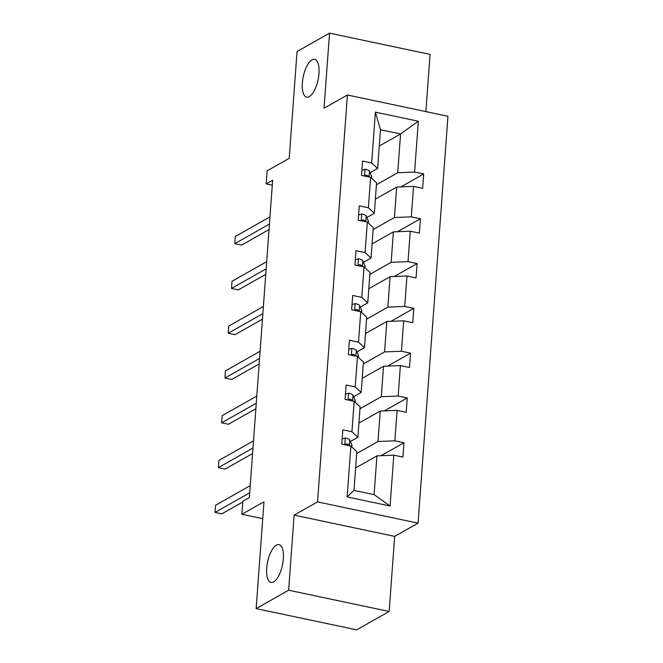 <?xml version="1.0" encoding="UTF-8"?>
<svg xmlns="http://www.w3.org/2000/svg" width="663" height="663" viewBox="0 0 663 663"><rect width="100%" height="100%" fill="white"/><g stroke="black" fill="none" stroke-linecap="round" stroke-linejoin="round"><path stroke-width="0.99" d="M309.306 96.607A19.326 7.583 101.9 0 1 306.662 97.138A19.326 7.583 101.9 0 1 302.676 79.825A19.326 7.583 101.9 0 1 312.008 59.852A19.326 7.583 101.9 0 1 314.652 59.33A19.326 7.583 101.9 0 1 318.638 76.643A19.326 7.583 101.9 0 1 309.306 96.607M273.67 581.89A19.326 7.583 101.9 0 1 271.026 582.421A19.326 7.583 101.9 0 1 267.04 565.108A19.326 7.583 101.9 0 1 276.372 545.135A19.326 7.583 101.9 0 1 279.015 544.613A19.326 7.583 101.9 0 1 283.002 561.926A19.326 7.583 101.9 0 1 273.67 581.89M389.164 611.477L394.676 536.384L294.14 515.134L288.629 590.219L389.164 611.477L356.677 629.85L256.142 608.601L263.982 501.775L241.896 514.273L262.747 518.681M288.629 590.219L256.142 608.601M425.87 111.591L430.072 54.399L329.536 33.15L297.049 51.523L289.209 158.349L267.114 170.839L266.153 183.908L272.286 185.201M418.063 523.148L447.948 116.265L347.412 95.008L317.536 501.899L418.063 523.148L394.676 536.384M376.427 184.778L397.734 172.728L400.576 133.959L418.336 121.23L414.599 172.057L423.698 173.979L400.825 186.916M379.277 146.017L400.576 133.959L380.471 129.716L377.62 168.477L370.103 172.736M397.734 172.728L414.599 172.057M373.136 229.572L394.444 217.522L396.673 187.082L413.546 186.411L422.646 188.333L423.698 173.979M413.546 186.411L411.309 216.851L420.417 218.773L397.535 231.719M369.846 274.366L391.153 262.316L393.383 231.884L410.256 231.205L419.356 233.127L420.417 218.773M410.256 231.205L408.018 261.645L417.126 263.567L394.245 276.512M366.556 319.168L387.863 307.118L390.101 276.678L406.966 275.999L416.066 277.93L417.126 263.567M406.966 275.999L404.728 306.439L413.836 308.361L390.955 321.306M363.266 363.962L384.573 351.912L386.811 321.472L403.676 320.801L412.776 322.724L413.836 308.361M403.676 320.801L401.438 351.233L410.546 353.155L387.664 366.1M359.976 408.756L381.283 396.706L383.521 366.266L400.386 365.595L409.494 367.517L410.546 353.155M400.386 365.595L398.156 396.026L407.256 397.957L384.374 410.894M356.686 453.55L377.993 441.5L380.231 411.06L397.096 410.389L406.204 412.311L407.256 397.957M397.096 410.389L394.866 440.829L403.966 442.751L381.084 455.688M393.805 455.183L390.076 506.01L347.147 496.935L350.876 446.108L356.835 451.611L353.984 490.371L374.089 494.623L376.94 455.854L393.805 455.183L402.913 457.105L403.966 442.751M351.929 431.754L354.166 401.314L360.125 406.809L357.887 437.249L351.929 431.754L342.829 429.823L341.776 444.185L350.876 446.108M355.219 386.952L357.456 356.52L363.415 362.015L361.178 392.455L355.219 386.952L346.119 385.029L345.067 399.391L354.166 401.314M358.509 342.158L360.747 311.718L366.697 317.221L364.468 347.661L358.509 342.158L349.409 340.235L348.357 354.589L357.456 356.52M361.799 297.364L364.037 266.924L369.987 272.427L367.758 302.867L361.799 297.364L352.699 295.441L351.647 309.795L360.747 311.718M365.089 252.57L367.327 222.13L373.277 227.633L371.048 258.064L365.089 252.57L355.99 250.647L354.937 265.001L364.037 266.924M368.379 207.776L370.617 177.336L376.567 182.839L374.338 213.271L368.379 207.776L359.28 205.845L358.227 220.207L367.327 222.13M377.62 168.477L371.67 162.982L362.57 161.051L361.517 175.413L370.617 177.336M371.67 162.982L375.399 112.155L418.336 121.23M241.896 514.273L242.857 501.211L249.354 497.532L272.65 180.237L266.153 183.908M374.338 213.271L366.813 217.53M375.374 199.14L396.673 187.082M394.444 217.522L411.309 216.851M371.048 258.064L363.523 262.324M372.084 243.934L393.383 231.884M391.153 262.316L408.018 261.645M367.758 302.867L360.233 307.118M368.794 288.728L390.101 276.678M387.863 307.118L404.728 306.439M364.468 347.661L356.943 351.912M365.504 333.522L386.811 321.472M384.573 351.912L401.438 351.233M361.178 392.455L353.652 396.706M362.213 378.316L383.521 366.266M381.283 396.706L398.156 396.026M357.887 437.249L350.362 441.508M358.923 423.11L380.231 411.06M377.993 441.5L394.866 440.829M347.147 496.935L353.984 490.371M294.14 515.134L317.536 501.899M329.536 33.15L324.025 108.243L347.412 95.008M355.633 467.912L376.94 455.854M374.089 494.623L390.076 506.01M375.399 112.155L380.471 129.716M342.158 438.964L345.423 437.97A7.997 2.412 4.2 0 1 349.749 440.091L351.721 444.633A23.097 6.953 4.2 0 1 351.929 445.735L351.838 446.995M249.694 492.833L215.052 512.424L215.583 505.247L250.224 485.647M349.467 445.809L349.351 445.544A7.997 2.412 -175.8 0 0 346.898 443.945L345.97 444.036L345.34 444.939M242.791 502.015L221.848 513.858L215.052 512.424M345.448 394.17L348.713 393.176A7.997 2.412 4.2 0 1 353.039 395.297L355.012 399.839A23.097 6.953 4.2 0 1 355.219 400.941L355.128 402.192M252.984 448.031L218.342 467.63L218.873 460.454L253.515 440.854M352.757 401.016L352.641 400.75A7.997 2.412 -175.8 0 0 350.188 399.151L349.26 399.242L348.63 400.137M252.578 453.542L225.138 469.064L218.342 467.63M348.738 349.368L352.003 348.373A7.997 2.412 4.2 0 1 356.329 350.503L358.302 355.045A23.097 6.953 4.2 0 1 358.509 356.147L358.418 357.398M256.274 403.237L221.633 422.837L222.163 415.651L256.805 396.06M356.039 356.222L355.932 355.956A7.997 2.412 -175.8 0 0 353.478 354.357L352.575 354.432L351.92 355.343M255.868 408.748L228.428 424.27L221.633 422.837M352.028 304.574L355.285 303.579A7.997 2.412 4.2 0 1 359.619 305.701L361.592 310.251A23.097 6.953 4.2 0 1 361.799 311.353L361.7 312.604M259.565 358.443L224.923 378.043L225.453 370.857L260.095 351.266M359.329 311.419L359.222 311.162A7.997 2.412 -175.8 0 0 356.769 309.555L355.865 309.638L355.211 310.549M259.158 363.954L231.719 379.476L224.923 378.043M355.318 259.78L358.575 258.785A7.997 2.412 4.2 0 1 362.91 260.907L364.882 265.449A23.097 6.953 4.2 0 1 365.089 266.551L364.99 267.811M262.855 313.649L228.213 333.24L228.743 326.063L263.385 306.472M362.62 266.625L362.512 266.369A7.997 2.412 -175.8 0 0 360.059 264.761L359.155 264.844L358.501 265.755M262.449 319.152L235.009 334.682L228.213 333.24M358.608 214.986L361.865 213.992A7.997 2.412 4.2 0 1 366.2 216.113L368.172 220.655A23.097 6.953 4.2 0 1 368.371 221.757L368.28 223.017M266.145 268.855L231.503 288.446L232.033 281.269L266.675 261.67M365.91 221.832L365.802 221.566A7.997 2.412 -175.8 0 0 363.349 219.967L362.437 220.05L361.791 220.961M265.739 274.358L238.299 289.88L231.503 288.446M361.899 170.192L365.156 169.198A7.997 2.412 4.2 0 1 369.49 171.319L371.462 175.861A23.097 6.953 4.2 0 1 371.661 176.963L371.57 178.223M269.435 224.061L234.793 243.653L235.315 236.476L269.957 216.876M369.2 177.038L369.084 176.772A7.997 2.412 -175.8 0 0 366.639 175.173L365.703 175.264L365.073 176.167M269.029 229.564L241.581 245.086L234.793 243.653M345.282 438.011L344.777 444.815M351.721 444.633L351.572 446.746M349.749 440.091L349.351 445.544M345.382 444.807L346.898 443.945M348.572 393.217L348.067 400.021M355.012 399.839L354.862 401.952M353.039 395.297L352.641 400.75M348.663 400.013L350.188 399.151M351.862 348.423L351.357 355.227M358.302 355.045L358.153 357.158M356.329 350.503L355.932 355.956M351.954 355.211L353.478 354.357M355.153 303.621L354.647 310.433M361.592 310.251L361.434 312.364M359.619 305.701L359.222 311.162M355.244 310.417L356.769 309.555M358.434 258.827L357.937 265.639M364.882 265.449L364.725 267.562M362.91 260.907L362.512 266.369M358.534 265.623L360.059 264.761M361.725 214.033L361.227 220.845M368.172 220.655L368.015 222.768M366.2 216.113L365.802 221.566M361.824 220.829L363.349 219.967M365.015 169.239L364.517 176.043M371.462 175.861L371.305 177.974M369.49 171.319L369.084 176.772M365.114 176.035L366.639 175.173"/></g></svg>
